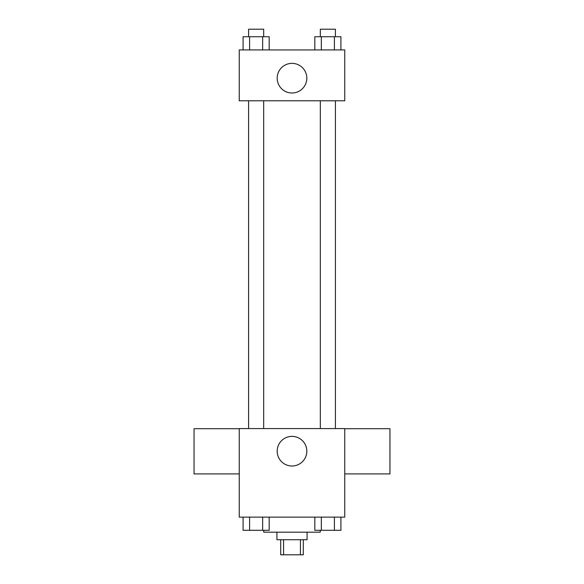 <?xml version="1.0" encoding="UTF-8"?>
<svg xmlns="http://www.w3.org/2000/svg" width="584" height="584" viewBox="0 0 584 584"><rect width="100%" height="100%" fill="white"/><g stroke="black" fill="none" stroke-linecap="round" stroke-linejoin="round"><path stroke-width="0.88" d="M300.439 539.726L300.439 554.8L280.7 554.8L280.7 539.726M300.439 554.8L303.3 554.8L303.3 539.726M307.075 532.192L307.075 539.726L276.925 539.726L276.925 532.192M283.561 539.726L283.561 554.8M263.742 530.308L263.742 532.192L320.258 532.192L320.258 530.308M344.75 517.125L239.25 517.125L239.25 428.583L344.75 428.583L344.75 517.125M306.819 451.184A14.819 14.819 0 0 1 284.591 464.017A14.819 14.819 0 0 1 284.591 438.358A14.819 14.819 0 0 1 306.819 451.184M344.75 473.916L389.959 473.916L389.959 428.7L344.75 428.7M239.25 428.7L194.041 428.7L194.041 473.916L239.25 473.916M320.331 428.583L320.331 100.784M263.669 100.784L263.669 428.583M344.75 100.784L239.25 100.784L239.25 49.925L344.75 49.925L344.75 100.784M306.819 78.183A14.819 14.819 0 0 1 284.591 91.016A14.819 14.819 0 0 1 284.591 65.35A14.819 14.819 0 0 1 306.819 78.183M340.917 49.925L340.917 36.734L314.82 36.734L314.82 49.925M334.398 36.734L334.398 49.925M321.346 36.734L321.346 49.925M320.331 36.734L320.331 29.2L335.406 29.2L335.406 36.734M269.18 49.925L269.18 36.734L243.083 36.734L243.083 49.925M262.654 36.734L262.654 49.925M249.602 36.734L249.602 49.925M248.594 36.734L248.594 29.2L263.669 29.2L263.669 36.734M340.917 517.125L340.917 530.308L314.82 530.308L314.82 517.125M334.398 517.125L334.398 530.308M321.346 517.125L321.346 530.308M335.406 530.308L320.331 530.308M269.18 517.125L269.18 530.308L243.083 530.308L243.083 517.125M262.654 517.125L262.654 530.308M249.602 517.125L249.602 530.308M263.669 530.308L248.594 530.308M335.406 428.583L335.406 100.784M248.594 100.784L248.594 428.583"/></g></svg>
